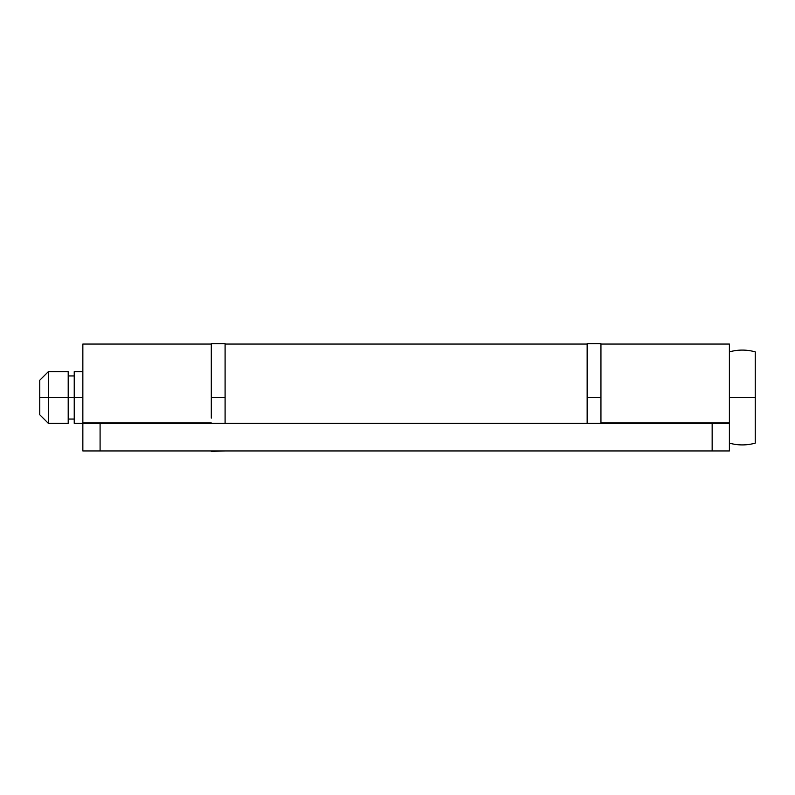 <?xml version="1.0" encoding="UTF-8"?>
<svg xmlns="http://www.w3.org/2000/svg" width="795" height="795" viewBox="0 0 795 795"><rect width="100%" height="100%" fill="white"/><g stroke="black" fill="none" stroke-linecap="round" stroke-linejoin="round"><path stroke-width="1.19" d="M729.393 422.93L729.393 344.056L729.393 422.93L600.941 422.93L729.393 422.93M729.393 344.056L600.941 344.056L600.941 422.93L600.941 397.5L587.147 397.5L600.941 397.5L600.941 343.619L600.941 423.357M82.849 344.056L82.849 422.93L211.301 422.93L82.849 422.93L82.849 397.5L39.75 397.5L39.75 414.742L48.366 423.357L48.366 397.5L48.366 423.357L68.201 423.357L68.201 397.5L74.233 397.5L74.233 423.357L74.233 397.5L82.849 397.5L82.849 344.056L211.301 344.056M712.151 450.944L82.849 450.944L712.151 450.944L712.151 423.357L100.091 423.357L100.091 450.944L100.091 423.357L729.393 423.357L729.393 450.944L712.151 450.944L729.393 450.944L729.393 423.357L712.151 423.357L712.151 450.944M82.849 423.357L100.091 423.357L82.849 423.357L82.849 450.944L82.849 423.357L74.233 423.357M600.941 344.056L600.941 397.5M755.25 443.113L755.25 397.5L729.393 397.5L755.25 397.5L755.25 351.887A47.412 47.412 0 0 0 729.393 351.887A47.412 47.412 0 0 1 755.25 351.887L755.25 443.113A47.412 47.412 0 0 1 742.321 444.912A47.412 47.412 0 0 0 755.25 443.113M729.393 443.113A47.412 47.412 0 0 0 742.321 444.912A47.412 47.412 0 0 1 729.393 443.113M74.233 371.643L74.233 397.5L74.233 371.643L82.849 371.643M68.201 423.357L68.201 371.643L48.366 371.643L48.366 397.5L68.201 397.5L68.201 371.643M39.75 380.258L39.75 397.5L48.366 397.5L48.366 371.643L39.75 380.258L39.75 414.742M225.094 397.5L211.301 397.5L225.094 397.5L225.094 343.619L225.094 423.357M225.094 343.619L211.301 343.619L211.301 418.12M225.094 450.944L211.301 451.381M211.301 343.619L211.301 397.5M600.941 343.619L587.147 343.619L587.147 423.357M600.941 450.944L587.147 450.944M587.147 343.619L587.147 397.5M587.147 344.056L225.094 344.056M74.233 419.054L68.201 419.054M74.233 375.946L68.201 375.946"/></g></svg>
